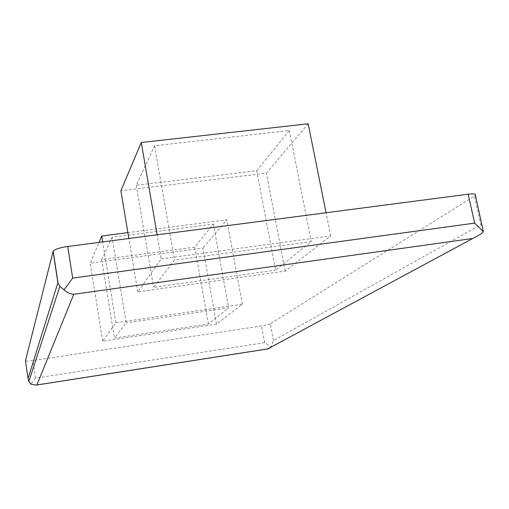 <?xml version="1.0" encoding="UTF-8"?>
<svg xmlns="http://www.w3.org/2000/svg" width="509" height="509" viewBox="0 0 509 509"><rect width="100%" height="100%" fill="white"/><g stroke="black" fill="none" stroke-linecap="round" stroke-linejoin="round"><path stroke-width="0.38" stroke-dasharray="2.54 1.91" d="M256.689 170.75L289.322 130.527L154.583 145.765L136.24 185.251L256.689 170.75L275.636 270.145L311.26 241.584L174.498 260.182L153.572 287.324L275.636 270.145M136.24 185.251L153.572 287.324M308.174 123.789L266.379 173.124L120.881 190.741M161.277 258.877L330.71 235.947L285.212 271.093L137.774 291.905L161.277 258.877L157.141 234.802M137.774 291.905L128.853 238.498M330.71 235.947L326.053 212.756M285.212 271.093L266.379 173.124M154.583 145.765L174.498 260.182M289.322 130.527L311.26 241.584M273.473 340.559L270.311 323.749L474.388 196.124L480.852 224.647L273.473 340.559L271.081 346.699L264.648 342.665L35.458 378.162L30.909 384.13M270.311 323.749C268.79 324.5 265.857 325.232 261.531 325.938L32.856 360.563C28.243 361.205 25.774 361.282 25.45 360.779M271.081 346.699L270.387 347.692L480.801 234.153M480.852 224.647L482.615 227.071M216.522 324.15L102.697 341.195L115.829 322.744L242.348 304.204L216.522 324.15L202.894 248.074L90.227 263.21L99.032 242.386M474.388 196.124L475.406 195.291M127.874 232.626L226.823 219.831L202.894 248.074M112.088 237.245L101.717 259.558L194.737 247.1L213.411 224.087L112.088 237.245L126.149 322.884L114.436 338.084L208.423 324.042L228.624 307.837L126.149 322.884M101.717 259.558L114.436 338.084M213.411 224.087L228.624 307.837M194.737 247.1L208.423 324.042M115.829 322.744L102.691 241.909M102.697 341.195L90.227 263.21M242.348 304.204L226.823 219.831M35.458 378.162L32.856 360.563M264.648 342.665L261.531 325.938"/><path stroke-width="0.76" d="M270.387 347.692L268.313 348.843L36.088 385.116L30.909 384.13L28.86 381.451L28.052 378.524L25.45 360.779L53.159 251.153C54.832 249.245 59.687 247.686 67.729 246.477L468.14 194.209L474.668 223.12L483.359 231.671L480.801 234.153L267.798 348.894L36.89 384.957L73.78 294.285L471.932 238.594M28.052 378.524L57.899 282.686L59.846 286.433L64.058 289.856C67.029 292.592 70.267 294.062 73.78 294.285M67.729 246.477L72.679 278.079L64.058 289.856M128.853 238.498L120.881 190.741L141.279 142.507L308.174 123.789L326.053 212.756M157.141 234.802L141.279 142.507M36.088 385.116L36.89 384.957M268.313 348.843L267.798 348.894M468.14 194.209C473.733 193.566 476.157 193.929 475.406 195.291L483.359 231.671M99.032 242.386L101.73 236.011L127.874 232.626M102.691 241.909L101.73 236.011M57.899 282.686L53.076 251.357M72.679 278.079L474.668 223.12M58.121 283.398L53.159 251.153M28.86 381.451L59.846 286.433"/></g></svg>
